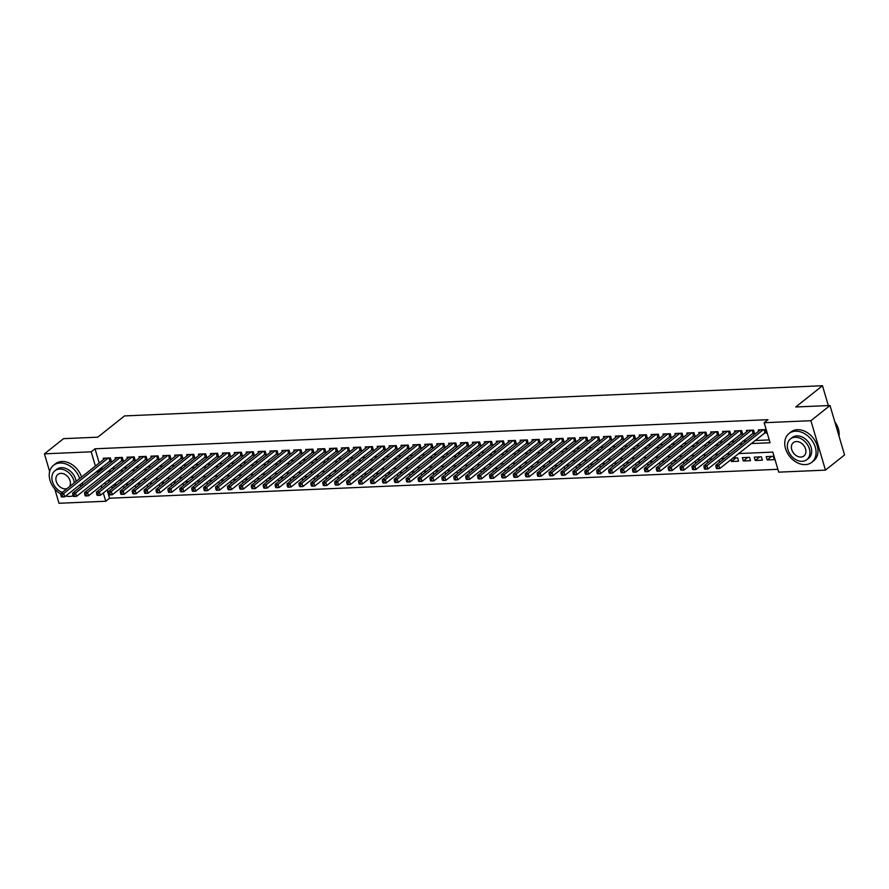 <?xml version="1.0" encoding="UTF-8"?>
<svg xmlns="http://www.w3.org/2000/svg" width="889" height="889" viewBox="0 0 889 889"><rect width="100%" height="100%" fill="white"/><g stroke="black" fill="none" stroke-linecap="round" stroke-linejoin="round"><path stroke-width="1.33" d="M49.651 471.537L44.45 453.846L63.541 438.655L97.779 437.177L124.516 415.919L822.481 385.726L795.755 406.984L830.004 405.506L844.55 454.935L825.459 470.125L778.708 472.148L772.808 452.101L738.515 453.59M107.136 489.95L109.569 498.218L777.875 469.303M109.569 498.218L105.747 501.252L58.996 503.274L54.796 488.994M109.269 461.358L111.358 461.269L110.38 457.935L103.224 458.235L103.602 459.513M121.182 460.846L123.271 460.758L122.282 457.413L115.137 457.724L115.514 458.991M133.094 460.335L135.184 460.235L134.195 456.902L127.049 457.213L127.427 458.48M145.007 459.813L147.085 459.724L146.107 456.39L138.962 456.69L139.34 457.968M156.92 459.302L158.998 459.213L158.02 455.868L150.874 456.179L151.241 457.446M168.832 458.78L170.91 458.691L169.932 455.357L162.787 455.668L163.154 456.935M180.734 458.268L182.823 458.179L181.845 454.835L174.689 455.146L175.066 456.424M192.646 457.757L194.735 457.668L193.746 454.323L186.601 454.635L186.979 455.901M204.559 457.235L206.648 457.146L205.659 453.812L198.514 454.123L198.892 455.39M216.472 456.724L218.561 456.635L217.572 453.29L210.426 453.601L210.804 454.879M228.384 456.213L230.462 456.124L229.484 452.779L222.339 453.09L222.706 454.357M240.297 455.69L242.375 455.601L241.397 452.268L234.252 452.568L234.618 453.846M252.198 455.179L254.287 455.09L253.309 451.745L246.153 452.057L246.531 453.323M264.111 454.668L266.2 454.568L265.211 451.234L258.066 451.545L258.443 452.812M276.023 454.146L278.113 454.057L277.124 450.723L269.978 451.023L270.356 452.301M287.936 453.634L290.025 453.546L289.036 450.201L281.891 450.512L282.269 451.779M299.849 453.123L301.927 453.023L300.949 449.69L293.803 450.001L294.181 451.268M311.761 452.601L313.839 452.512L312.861 449.167L305.716 449.478L306.083 450.756M323.674 452.09L325.752 452.001L324.774 448.656L317.629 448.967L317.995 450.234M335.575 451.568L337.664 451.479L336.675 448.145L329.53 448.456L329.908 449.723M347.488 451.056L349.577 450.967L348.588 447.623L341.443 447.934L341.821 449.212M359.4 450.545L361.49 450.456L360.501 447.111L353.355 447.423L353.733 448.689M371.313 450.023L373.391 449.934L372.413 446.6L365.268 446.9L365.646 448.178M383.226 449.512L385.304 449.423L384.326 446.078L377.18 446.389L377.547 447.656M395.138 449.001L397.216 448.901L396.238 445.567L389.093 445.878L389.46 447.145M407.04 448.478L409.129 448.389L408.151 445.056L400.995 445.356L401.372 446.634M418.952 447.967L421.042 447.878L420.053 444.533L412.907 444.844L413.285 446.111M430.865 447.456L432.954 447.356L431.965 444.022L424.82 444.333L425.198 445.6M442.778 446.934L444.856 446.845L443.878 443.511L436.732 443.811L437.11 445.089M454.69 446.422L456.768 446.334L455.79 442.989L448.645 443.3L449.012 444.567M466.603 445.9L468.681 445.811L467.703 442.478L460.558 442.789L460.924 444.056M478.504 445.389L480.593 445.3L479.616 441.955L472.459 442.266L472.837 443.544M490.417 444.878L492.506 444.789L491.517 441.444L484.372 441.755L484.749 443.022M502.329 444.356L504.419 444.267L503.43 440.933L496.284 441.244L496.662 442.511M514.242 443.844L516.331 443.755L515.342 440.411L508.197 440.722L508.575 441.989M526.155 443.333L528.233 443.244L527.255 439.899L520.109 440.211L520.476 441.477M538.067 442.811L540.145 442.722L539.167 439.388L532.022 439.688L532.389 440.966M549.969 442.3L552.058 442.211L551.08 438.866L543.924 439.177L544.301 440.444M561.881 441.789L563.97 441.689L562.981 438.355L555.836 438.666L556.214 439.933M573.794 441.266L575.883 441.177L574.894 437.844L567.749 438.144L568.127 439.422M585.707 440.755L587.796 440.666L586.807 437.321L579.661 437.632L580.039 438.899M597.619 440.233L599.697 440.144L598.719 436.81L591.574 437.121L591.952 438.388M609.532 439.722L611.61 439.633L610.632 436.288L603.487 436.599L603.853 437.877M621.444 439.21L623.522 439.122L622.544 435.777L615.399 436.088L615.766 437.355M633.346 438.688L635.435 438.599L634.446 435.266L627.301 435.577L627.678 436.843M645.258 438.177L647.348 438.088L646.359 434.743L639.213 435.054L639.591 436.332M657.171 437.666L659.26 437.577L658.271 434.232L651.126 434.543L651.504 435.81M669.084 437.144L671.162 437.055L670.184 433.721L663.038 434.021L663.416 435.299M680.996 436.632L683.074 436.543L682.096 433.199L674.951 433.51L675.318 434.777M692.909 436.121L694.987 436.021L694.009 432.687L686.864 432.999L687.23 434.265M704.81 435.599L706.899 435.51L705.922 432.176L698.765 432.476L699.143 433.754M716.723 435.088L718.812 434.999L717.823 431.654L710.678 431.965L711.056 433.232M728.636 434.565L730.725 434.477L729.736 431.143L722.59 431.454L722.968 432.721M740.548 434.054L742.626 433.965L741.648 430.62L734.503 430.932L734.881 432.21M752.461 433.543L754.539 433.454L753.561 430.109L746.416 430.42L746.782 431.687M771.663 456.39L767.174 459.957L774.319 459.657L773.33 456.313L766.185 456.624L767.174 459.957M759.751 456.902L755.261 460.48L762.406 460.169L761.429 456.824L754.272 457.135L755.261 460.48M747.849 457.413L743.348 460.991L750.494 460.68L749.516 457.346L742.371 457.657L743.348 460.991M735.936 457.935L731.436 461.513L738.581 461.202L737.603 457.857L732.892 458.057M724.024 458.446L719.946 462.002M712.111 458.957L708.033 462.524M700.199 459.48L696.12 463.036M688.286 459.991L684.208 463.547M676.385 460.502L672.295 464.069M664.472 461.024L660.394 464.58M652.559 461.535L648.481 465.091M640.647 462.058L636.568 465.614M628.734 462.569L624.656 466.125M616.822 463.08L612.743 466.647M604.92 463.602L600.831 467.158M593.007 464.114L588.929 467.67M581.095 464.625L577.017 468.192M569.182 465.147L565.104 468.703M557.27 465.658L553.191 469.214M545.357 466.169L541.279 469.736M533.456 466.692L529.366 470.248M521.543 467.203L517.465 470.759M509.63 467.725L505.552 471.281M497.718 468.236L493.639 471.792M485.805 468.747L481.727 472.315M473.893 469.27L469.814 472.826M461.98 469.781L457.902 473.337M450.078 470.292L446 473.859M438.166 470.814L434.088 474.37M426.253 471.326L422.175 474.882M414.341 471.837L410.262 475.404M402.428 472.359L398.35 475.915M390.515 472.87L386.437 476.426M378.614 473.393L374.525 476.949M366.701 473.904L362.623 477.46M354.789 474.415L350.711 477.982M342.876 474.937L338.798 478.493M330.964 475.448L326.885 479.004M319.051 475.959L314.973 479.527M307.149 476.482L303.06 480.038M295.237 476.993L291.159 480.549M283.324 477.504L279.246 481.071M271.412 478.026L267.333 481.582M259.499 478.538L255.421 482.094M247.587 479.06L243.508 482.616M235.685 479.571L231.596 483.127M223.772 480.082L219.694 483.638M211.86 480.605L207.782 484.161M199.947 481.116L195.869 484.672M188.035 481.627L183.956 485.194M176.122 482.149L172.044 485.705M164.209 482.66L160.131 486.216M152.308 483.172L148.219 486.739M140.395 483.694L136.317 487.25M128.483 484.205L124.404 487.761M104.991 482.683L105.613 484.794M730.891 459.657L731.436 461.513M724.435 458.424L720.99 458.58M718.979 460.169L719.523 462.024M712.534 458.946L709.078 459.091M707.066 460.691L707.622 462.536M700.621 459.457L697.165 459.613M695.165 461.202L695.709 463.058M688.708 459.969L685.252 460.124M683.252 461.713L683.797 463.569M676.796 460.491L673.34 460.635M671.339 462.236L671.884 464.08M664.883 461.002L661.427 461.158M659.427 462.747L659.971 464.603M652.971 461.524L649.526 461.669M647.514 463.258L648.059 465.114M641.069 462.036L637.613 462.18M635.602 463.78L636.146 465.625M629.156 462.547L625.7 462.702M623.7 464.291L624.245 466.147M617.244 463.069L613.788 463.213M611.788 464.814L612.332 466.658M605.331 463.58L601.875 463.725M599.875 465.325L600.419 467.181M593.419 464.091L589.963 464.247M587.962 465.836L588.507 467.692M581.506 464.614L578.061 464.758M576.05 466.358L576.594 468.203M569.605 465.125L566.149 465.28M564.137 466.869L564.682 468.725M557.692 465.636L554.236 465.792M552.236 467.381L552.78 469.236M545.779 466.158L542.323 466.303M540.323 467.903L540.868 469.748M533.867 466.669L530.411 466.825M528.41 468.414L528.955 470.27M521.954 467.192L518.498 467.336M516.498 468.925L517.042 470.781M510.042 467.703L506.586 467.847M504.585 469.448L505.13 471.292M498.129 468.214L494.684 468.37M492.673 469.959L493.217 471.815M486.227 468.736L482.771 468.881M480.771 470.481L481.316 472.326M474.315 469.248L470.859 469.392M468.859 470.992L469.403 472.848M462.402 469.759L458.946 469.914M456.946 471.503L457.491 473.359M450.49 470.281L447.034 470.425M445.033 472.026L445.578 473.87M438.577 470.792L435.121 470.948M433.121 472.537L433.665 474.393M426.664 471.303L423.22 471.459M421.208 473.048L421.753 474.904M414.763 471.826L411.307 471.97M409.296 473.57L409.851 475.415M402.85 472.337L399.394 472.492M397.394 474.081L397.939 475.937M390.938 472.859L387.482 473.004M385.482 474.593L386.026 476.448M379.025 473.37L375.569 473.515M373.569 475.115L374.113 476.96M367.113 473.881L363.657 474.037M361.656 475.626L362.201 477.482M355.2 474.404L351.755 474.548M349.744 476.137L350.288 477.993M343.298 474.915L339.842 475.059M337.831 476.66L338.376 478.504M331.386 475.426L327.93 475.582M325.93 477.171L326.474 479.027M319.473 475.948L316.017 476.093M314.017 477.693L314.562 479.538M307.561 476.46L304.105 476.615M302.104 478.204L302.649 480.06M295.648 476.971L292.192 477.126M290.192 478.715L290.736 480.571M283.735 477.493L280.291 477.637M278.279 479.238L278.824 481.082M271.823 478.004L268.378 478.16M266.367 479.749L266.911 481.605M259.921 478.526L256.465 478.671M254.465 480.26L255.01 482.116M248.009 479.038L244.553 479.182M242.553 480.782L243.097 482.627M236.096 479.549L232.64 479.704M230.64 481.293L231.184 483.149M224.184 480.071L220.728 480.216M218.727 481.805L219.272 483.66M212.271 480.582L208.815 480.727M206.815 482.327L207.359 484.172M200.358 481.093L196.913 481.249M194.902 482.838L195.447 484.694M188.457 481.616L185.001 481.76M183.001 483.36L183.545 485.205M176.544 482.127L173.088 482.283M171.088 483.872L171.633 485.727M164.632 482.638L161.176 482.794M159.175 484.383L159.72 486.239M152.719 483.16L149.263 483.305M147.263 484.905L147.807 486.75M140.806 483.672L137.351 483.827M135.35 485.416L135.895 487.272M128.894 484.194L125.449 484.338M123.438 485.927L123.982 487.783M116.992 484.705L113.536 484.849M111.525 486.45L112.492 488.283M751.105 443.578L770.063 442.755L764.162 422.719L767.985 419.675L95.023 448.789L99.201 463.013M100.724 468.17L100.913 468.825L103.291 468.725M111.747 468.359L115.192 468.203M123.649 467.847L127.105 467.692M135.561 467.325L139.017 467.181M147.474 466.814L150.93 466.658M159.387 466.292L162.843 466.147M171.299 465.78L174.755 465.636M183.212 465.269L186.657 465.114M195.113 464.747L198.569 464.603M207.026 464.236L210.482 464.091M218.938 463.725L222.394 463.569M230.851 463.202L234.307 463.058M242.764 462.691L246.22 462.536M254.676 462.18L258.121 462.024M266.589 461.658L270.034 461.513M278.49 461.147L281.946 460.991M290.403 460.624L293.859 460.48M302.316 460.113L305.772 459.969M314.228 459.602L317.684 459.446M326.141 459.08L329.597 458.935M338.053 458.568L341.498 458.424M349.955 458.057L353.411 457.902M361.867 457.535L365.323 457.391M373.78 457.024L377.236 456.868M385.693 456.513L389.149 456.357M397.605 455.99L401.061 455.846M409.518 455.479L412.963 455.324M421.419 454.957L424.875 454.812M433.332 454.446L436.788 454.301M445.245 453.935L448.701 453.779M457.157 453.412L460.613 453.268M469.07 452.901L472.526 452.757M480.982 452.39L484.427 452.234M492.884 451.868L496.34 451.723M504.796 451.356L508.252 451.201M516.709 450.845L520.165 450.69M528.622 450.323L532.078 450.178M540.534 449.812L543.99 449.656M552.447 449.289L555.903 449.145M564.359 448.778L567.804 448.634M576.261 448.267L579.717 448.112M588.174 447.745L591.63 447.6M600.086 447.234L603.542 447.089M611.999 446.723L615.455 446.567M623.911 446.2L627.367 446.056M635.824 445.689L639.269 445.533M647.725 445.178L651.181 445.022M659.638 444.656L663.094 444.511M671.551 444.144L675.007 443.989M683.463 443.622L686.919 443.478M695.376 443.111L698.832 442.966M707.288 442.6L710.733 442.444M719.19 442.077L722.646 441.933M731.102 441.566L734.558 441.422M743.015 441.055L746.471 440.9M754.928 440.533L769.229 439.922M764.373 433.021L766.451 432.932L765.473 429.598L758.328 429.909L758.695 431.176M828.326 405.573L822.481 385.726M830.004 405.506L810.912 420.697L825.459 470.125M44.45 453.846L91.2 451.823L95.39 466.047M95.023 448.789L91.2 451.823M764.162 422.719L810.912 420.697M96.901 471.203L97.101 471.859L99.468 471.759M107.925 471.392L111.381 471.248M119.837 470.881L123.293 470.726M131.75 470.359L135.206 470.214M143.662 469.848L147.107 469.703M155.564 469.336L159.02 469.181M167.476 468.814L170.932 468.67M179.389 468.303L182.845 468.159M191.302 467.792L194.758 467.636M203.214 467.27L206.67 467.125M215.127 466.758L218.572 466.614M227.028 466.247L230.484 466.092M238.941 465.725L242.397 465.58M250.854 465.214L254.31 465.058M262.766 464.691L266.222 464.547M274.679 464.18L278.135 464.036M286.591 463.669L290.036 463.513M298.493 463.147L301.949 463.002M310.405 462.636L313.861 462.491M322.318 462.124L325.774 461.969M334.231 461.602L337.687 461.458M346.143 461.091L349.599 460.947M358.056 460.58L361.501 460.424M369.957 460.058L373.413 459.913M381.87 459.546L385.326 459.391M393.783 459.035L397.239 458.88M405.695 458.513L409.151 458.368M417.608 458.002L421.064 457.846M429.52 457.479L432.976 457.335M441.433 456.968L444.878 456.824M453.334 456.457L456.79 456.301M465.247 455.935L468.703 455.79M477.16 455.424L480.616 455.279M489.072 454.912L492.528 454.757M500.985 454.39L504.441 454.246M512.897 453.879L516.342 453.723M524.799 453.368L528.255 453.212M536.712 452.845L540.168 452.701M548.624 452.334L552.08 452.179M560.537 451.812L563.993 451.668M572.449 451.301L575.905 451.156M584.362 450.79L587.807 450.634M596.263 450.267L599.719 450.123M608.176 449.756L611.632 449.612M620.089 449.245L623.545 449.089M632.001 448.723L635.457 448.578M643.914 448.212L647.37 448.056M655.826 447.7L659.271 447.545M667.728 447.178L671.184 447.034M679.641 446.667L683.096 446.511M691.553 446.145L695.009 446M703.466 445.633L706.922 445.489M715.378 445.122L718.834 444.967M727.291 444.6L730.747 444.456M739.204 444.089L742.648 443.944M101.179 485.727L101.802 487.828M103.313 492.984L105.747 501.252M730.058 453.957L726.613 454.101M718.156 454.468L714.7 454.623M706.244 454.99L702.788 455.135M694.331 455.501L690.875 455.646M682.419 456.013L678.963 456.168M670.506 456.535L667.05 456.679M658.593 457.046L655.149 457.19M646.692 457.557L643.236 457.713M634.779 458.079L631.323 458.224M622.867 458.591L619.411 458.746M610.954 459.102L607.498 459.257M599.042 459.624L595.586 459.769M587.129 460.135L583.684 460.291M575.227 460.658L571.771 460.802M563.315 461.169L559.859 461.313M551.402 461.68L547.946 461.836M539.49 462.202L536.034 462.347M527.577 462.713L524.121 462.858M515.664 463.225L512.22 463.38M503.763 463.747L500.307 463.891M491.85 464.258L488.394 464.414M479.938 464.769L476.482 464.925M468.025 465.291L464.569 465.436M456.113 465.803L452.657 465.958M444.2 466.325L440.744 466.469M432.287 466.836L428.842 466.981M420.386 467.347L416.93 467.503M408.473 467.87L405.017 468.014M396.561 468.381L393.105 468.525M384.648 468.892L381.192 469.048M372.735 469.414L369.279 469.559M360.823 469.925L357.378 470.07M348.921 470.437L345.465 470.592M337.009 470.959L333.553 471.103M325.096 471.47L321.64 471.626M313.184 471.981L309.728 472.137M301.271 472.504L297.815 472.648M289.358 473.015L285.914 473.17M277.457 473.537L274.001 473.681M265.544 474.048L262.088 474.193M253.632 474.559L250.176 474.715M241.719 475.082L238.263 475.226M229.807 475.593L226.351 475.737M217.894 476.104L214.449 476.26M205.992 476.626L202.536 476.771M194.08 477.137L190.624 477.293M182.167 477.649L178.711 477.804M170.255 478.171L166.799 478.315M158.342 478.682L154.886 478.838M146.429 479.204L142.973 479.349M134.517 479.716L131.072 479.86M122.615 480.227L119.159 480.382M110.703 480.749L107.247 480.893M100.913 468.825L97.101 471.859M116.57 484.716L112.081 488.294M763.384 429.687L718.79 465.158L715.812 465.291L760.406 429.809M766.151 431.91L719.768 468.503L716.801 468.636L717.59 468.325L717.201 466.992L716.012 467.047L716.401 468.381M717.201 466.992L718.79 465.158L719.768 468.503L717.59 468.325M715.812 465.291L716.012 467.047M839.027 436.166A18.358 13.713 -128.5 0 0 834.793 421.775M805.323 464.603A18.358 13.713 -128.5 0 0 811.835 462.269A18.358 13.713 -128.5 0 0 813.624 443.167A18.358 13.713 -128.5 0 0 795.499 431.198A18.358 13.713 -128.5 0 0 788.988 433.532A18.358 13.713 -128.5 0 0 787.187 452.634A18.358 13.713 -128.5 0 0 805.323 464.603M811.835 462.269L813.746 460.746A18.358 13.713 -128.5 0 0 815.535 441.644A18.358 13.713 -128.5 0 0 797.4 429.687A18.358 13.713 -128.5 0 0 790.888 432.021L788.988 433.532M790.421 438.955L792.188 437.555A13.213 9.879 51.5 0 1 796.877 435.877A13.213 9.879 51.5 0 1 809.923 444.489A13.213 9.879 51.5 0 1 808.634 458.246L806.879 459.635A13.213 9.879 -128.5 0 0 808.168 445.889A13.213 9.879 -128.5 0 0 795.11 437.277A13.213 9.879 -128.5 0 0 790.421 438.955A13.213 9.879 -128.5 0 0 789.132 452.712A13.213 9.879 -128.5 0 0 802.189 461.324A13.213 9.879 -128.5 0 0 806.879 459.635M796.377 441.544A8.512 6.367 -128.5 0 0 793.355 442.633A8.512 6.367 -128.5 0 0 792.521 451.501A8.512 6.367 -128.5 0 0 800.933 457.046A8.512 6.367 -128.5 0 0 803.956 455.957A8.512 6.367 -128.5 0 0 804.789 447.1A8.512 6.367 -128.5 0 0 796.377 441.544M65.742 495.995A18.358 13.713 -128.5 0 0 69.831 496.418A18.358 13.713 -128.5 0 0 73.109 495.818M80.377 486.95A18.358 13.713 -128.5 0 0 80.599 484.172M79.654 478.571A18.358 13.713 -128.5 0 0 60.008 463.013A18.358 13.713 -128.5 0 0 53.484 465.347A18.358 13.713 -128.5 0 0 60.752 493.973M82.288 485.427A18.358 13.713 -128.5 0 0 82.499 482.66M81.555 477.049A18.358 13.713 -128.5 0 0 61.908 461.491A18.358 13.713 -128.5 0 0 55.396 463.825L53.484 465.347M74.343 482.794A13.213 9.879 -128.5 0 0 59.619 469.092A13.213 9.879 -128.5 0 0 54.929 470.77L56.685 469.37A13.213 9.879 51.5 0 1 61.374 467.692A13.213 9.879 51.5 0 1 76.098 481.394M69.498 486.65A8.512 6.367 -128.5 0 0 68.786 478.038A8.512 6.367 -128.5 0 0 60.885 473.359A8.512 6.367 -128.5 0 0 57.863 474.448A8.512 6.367 -128.5 0 0 57.029 483.305A8.512 6.367 -128.5 0 0 65.442 488.861A8.512 6.367 -128.5 0 0 67.131 488.528M54.929 470.77A13.213 9.879 -128.5 0 0 52.629 482.182A13.213 9.879 -128.5 0 0 62.286 492.384M751.472 430.198L706.877 465.68L703.899 465.803L748.494 430.332M754.239 432.421L707.866 469.014L704.888 469.148L705.677 468.847L705.288 467.514L704.099 467.558L704.488 468.892M705.288 467.514L706.877 465.68L707.866 469.014L705.677 468.847M703.899 465.803L704.099 467.558M739.559 430.721L694.965 466.192L691.986 466.325L736.592 430.843M742.326 432.932L695.954 469.536L692.976 469.659L693.776 469.359L693.376 468.025L692.187 468.081L692.575 469.414M693.376 468.025L694.965 466.192L695.954 469.536L693.776 469.359M691.986 466.325L692.187 468.081M727.658 431.232L683.063 466.714L680.085 466.836L724.679 431.365M730.414 433.454L684.041 470.048L681.063 470.181L681.863 469.87L681.463 468.536L680.274 468.592L680.674 469.925M681.463 468.536L683.063 466.714L684.041 470.048L681.863 469.87M680.085 466.836L680.274 468.592M715.745 431.743L671.151 467.225L668.172 467.347L712.767 431.876M718.512 433.965L672.128 470.559L669.15 470.692L669.95 470.392L669.55 469.059L668.361 469.103L668.761 470.437M669.55 469.059L671.151 467.225L672.128 470.559L669.95 470.392M668.172 467.347L668.361 469.103M703.832 432.265L659.238 467.736L656.26 467.87L700.854 432.387M706.599 434.477L660.216 471.081L657.238 471.203L658.038 470.903L657.649 469.57L656.449 469.625L656.849 470.959M657.649 469.57L659.238 467.736L660.216 471.081L658.038 470.903M656.26 467.87L656.449 469.625M691.92 432.776L647.325 468.259L644.347 468.381L688.942 432.91M694.687 434.999L648.303 471.592L645.325 471.726L646.125 471.426L645.736 470.081L644.547 470.137L644.936 471.47M645.736 470.081L647.325 468.259L648.303 471.592L646.125 471.426M644.347 468.381L644.547 470.137M680.007 433.287L635.413 468.77L632.435 468.903L677.029 433.421M682.774 435.51L636.402 472.115L633.424 472.237L634.213 471.937L633.824 470.603L632.635 470.648L633.024 471.992M633.824 470.603L635.413 468.77L636.402 472.115L634.213 471.937M632.435 468.903L632.635 470.648M668.095 433.81L623.5 469.281L620.522 469.414L665.116 433.932M670.862 436.021L624.489 472.626L621.511 472.748L622.311 472.448L621.911 471.114L620.722 471.17L621.111 472.504M621.911 471.114L623.5 469.281L624.489 472.626L622.311 472.448M620.522 469.414L620.722 471.17M656.193 434.321L611.588 469.803L608.621 469.925L653.215 434.454M658.949 436.543L612.577 473.137L609.598 473.27L610.399 472.97L609.998 471.626L608.809 471.681L609.198 473.015M609.998 471.626L611.588 469.803L612.577 473.137L610.399 472.97M608.621 469.925L608.809 471.681M644.281 434.832L599.686 470.314L596.708 470.448L641.302 434.965M647.036 437.055L600.664 473.659L597.686 473.781L598.486 473.481L598.086 472.148L596.897 472.192L597.297 473.537M598.086 472.148L599.686 470.314L600.664 473.659L598.486 473.481M596.708 470.448L596.897 472.192M632.368 435.354L587.773 470.826L584.795 470.959L629.39 435.477M635.135 437.577L588.751 474.17L585.773 474.304L586.573 473.993L586.184 472.659L584.984 472.715L585.384 474.048M586.184 472.659L587.773 470.826L588.751 474.17L586.573 473.993M584.795 470.959L584.984 472.715M620.455 435.866L575.861 471.348L572.883 471.47L617.477 435.999M623.222 438.088L576.839 474.682L573.861 474.815L574.661 474.515L574.272 473.17L573.083 473.226L573.472 474.559M574.272 473.17L575.861 471.348L576.839 474.682L574.661 474.515M572.883 471.47L573.083 473.226M608.543 436.388L563.948 471.859L560.97 471.992L605.565 436.51M611.31 438.599L564.937 475.204L561.959 475.326L562.748 475.026L562.359 473.693L561.17 473.737L561.559 475.082M562.359 473.693L563.948 471.859L564.937 475.204L562.748 475.026M560.97 471.992L561.17 473.737M596.63 436.899L552.036 472.381L549.058 472.504L593.652 437.032M599.397 439.122L553.025 475.715L550.047 475.848L550.836 475.537L550.447 474.204L549.258 474.259L549.646 475.593M550.447 474.204L552.036 472.381L553.025 475.715L550.836 475.537M549.058 472.504L549.258 474.259M584.729 437.41L540.123 472.892L537.145 473.015L581.75 437.544M587.485 439.633L541.112 476.226L538.134 476.36L538.934 476.06L538.534 474.726L537.345 474.77L537.734 476.104M538.534 474.726L540.123 472.892L541.112 476.226L538.934 476.06M537.145 473.015L537.345 474.77M572.816 437.933L528.222 473.404L525.243 473.537L569.838 438.055M575.572 440.144L529.199 476.748L526.221 476.871L527.021 476.571L526.621 475.237L525.432 475.293L525.832 476.626M526.621 475.237L528.222 473.404L529.199 476.748L527.021 476.571M525.243 473.537L525.432 475.293M560.903 438.444L516.309 473.926L513.331 474.048L557.925 438.577M563.67 440.666L517.287 477.26L514.309 477.393L515.109 477.093L514.72 475.748L513.52 475.804L513.92 477.137M514.72 475.748L516.309 473.926L517.287 477.26L515.109 477.093M513.331 474.048L513.52 475.804M548.991 438.955L504.396 474.437L501.418 474.57L546.013 439.088M551.758 441.177L505.374 477.771L502.396 477.904L503.196 477.604L502.807 476.271L501.618 476.315L502.007 477.66M502.807 476.271L504.396 474.437L505.374 477.771L503.196 477.604M501.418 474.57L501.618 476.315M537.078 439.477L492.484 474.948L489.506 475.082L534.1 439.599M539.845 441.689L493.473 478.293L490.495 478.415L491.284 478.115L490.895 476.782L489.706 476.837L490.095 478.171M490.895 476.782L492.484 474.948L493.473 478.293L491.284 478.115M489.506 475.082L489.706 476.837M525.166 439.988L480.571 475.471L477.593 475.593L522.187 440.122M527.933 442.211L481.56 478.804L478.582 478.938L479.371 478.638L478.982 477.293L477.793 477.349L478.182 478.682M478.982 477.293L480.571 475.471L481.56 478.804L479.371 478.638M477.593 475.593L477.793 477.349M513.264 440.5L468.659 475.982L465.68 476.115L510.286 440.633M516.02 442.722L469.648 479.327L466.669 479.449L467.47 479.149L467.069 477.815L465.88 477.86L466.269 479.204M467.069 477.815L468.659 475.982L469.648 479.327L467.47 479.149M465.68 476.115L465.88 477.86M501.352 441.022L456.757 476.493L453.779 476.626L498.373 441.144M504.107 443.244L457.735 479.838L454.757 479.971L455.557 479.66L455.157 478.326L453.968 478.382L454.368 479.716M455.157 478.326L456.757 476.493L457.735 479.838L455.557 479.66M453.779 476.626L453.968 478.382M489.439 441.533L444.844 477.015L441.866 477.137L486.461 441.666M492.206 443.755L445.822 480.349L442.844 480.482L443.644 480.182L443.255 478.838L442.055 478.893L442.455 480.227M443.255 478.838L444.844 477.015L445.822 480.349L443.644 480.182M441.866 477.137L442.055 478.893M477.526 442.055L432.932 477.526L429.954 477.66L474.548 442.177M480.293 444.267L433.91 480.871L430.932 480.993L431.732 480.693L431.343 479.36L430.143 479.404L430.543 480.749M431.343 479.36L432.932 477.526L433.91 480.871L431.732 480.693M429.954 477.66L430.143 479.404M465.614 442.566L421.019 478.038L418.041 478.171L462.636 442.689M468.381 444.789L421.997 481.382L419.03 481.516L419.819 481.205L419.43 479.871L418.241 479.927L418.63 481.26M419.43 479.871L421.019 478.038L421.997 481.382L419.819 481.205M418.041 478.171L418.241 479.927M453.701 443.078L409.107 478.56L406.129 478.682L450.723 443.211M456.468 445.3L410.096 481.894L407.118 482.027L407.907 481.727L407.518 480.393L406.329 480.438L406.718 481.771M407.518 480.393L409.107 478.56L410.096 481.894L407.907 481.727M406.129 478.682L406.329 480.438M441.789 443.6L397.194 479.071L394.216 479.204L438.822 443.722M444.556 445.811L398.183 482.416L395.205 482.538L396.005 482.238L395.605 480.905L394.416 480.96L394.805 482.294M395.605 480.905L397.194 479.071L398.183 482.416L396.005 482.238M394.216 479.204L394.416 480.96M429.887 444.111L385.293 479.593L382.314 479.716L426.909 444.244M432.643 446.334L386.271 482.927L383.292 483.06L384.092 482.76L383.692 481.416L382.503 481.471L382.903 482.805M383.692 481.416L385.293 479.593L386.271 482.927L384.092 482.76M382.314 479.716L382.503 481.471M417.974 444.622L373.38 480.104L370.402 480.238L414.996 444.756M420.741 446.845L374.358 483.438L371.38 483.572L372.18 483.272L371.78 481.938L370.591 481.982L370.991 483.316M371.78 481.938L373.38 480.104L374.358 483.438L372.18 483.272M370.402 480.238L370.591 481.982M406.062 445.145L361.467 480.616L358.489 480.749L403.084 445.267M408.829 447.356L362.445 483.96L359.467 484.083L360.267 483.783L359.878 482.449L358.678 482.505L359.078 483.838M359.878 482.449L361.467 480.616L362.445 483.96L360.267 483.783M358.489 480.749L358.678 482.505M394.149 445.656L349.555 481.138L346.577 481.26L391.171 445.789M396.916 447.878L350.533 484.472L347.555 484.605L348.355 484.305L347.966 482.96L346.777 483.016L347.166 484.349M347.966 482.96L349.555 481.138L350.533 484.472L348.355 484.305M346.577 481.26L346.777 483.016M382.237 446.167L337.642 481.649L334.664 481.782L379.259 446.3M385.004 448.389L338.631 484.994L335.653 485.116L336.442 484.816L336.053 483.483L334.864 483.527L335.253 484.872M336.053 483.483L337.642 481.649L338.631 484.994L336.442 484.816M334.664 481.782L334.864 483.527M370.324 446.689L325.73 482.16L322.751 482.294L367.346 446.811M373.091 448.912L326.719 485.505L323.74 485.638L324.541 485.327L324.141 483.994L322.951 484.049L323.34 485.383M324.141 483.994L325.73 482.16L326.719 485.505L324.541 485.327M322.751 482.294L322.951 484.049M358.423 447.2L313.817 482.683L310.85 482.805L355.444 447.334M361.178 449.423L314.806 486.016L311.828 486.15L312.628 485.85L312.228 484.505L311.039 484.561L311.428 485.894M312.228 484.505L313.817 482.683L314.806 486.016L312.628 485.85M310.85 482.805L311.039 484.561M346.51 447.723L301.916 483.194L298.937 483.327L343.532 447.845M349.266 449.934L302.893 486.539L299.915 486.661L300.715 486.361L300.315 485.027L299.126 485.072L299.526 486.416M300.315 485.027L301.916 483.194L302.893 486.539L300.715 486.361M298.937 483.327L299.126 485.072M334.597 448.234L290.003 483.705L287.025 483.838L331.619 448.356M337.364 450.456L290.981 487.05L288.003 487.183L288.803 486.872L288.414 485.538L287.214 485.594L287.614 486.928M288.414 485.538L290.003 483.705L290.981 487.05L288.803 486.872M287.025 483.838L287.214 485.594M322.685 448.745L278.09 484.227L275.112 484.349L319.707 448.878M325.452 450.967L279.068 487.561L276.09 487.694L276.89 487.394L276.501 486.061L275.312 486.105L275.701 487.439M276.501 486.061L278.09 484.227L279.068 487.561L276.89 487.394M275.112 484.349L275.312 486.105M310.772 449.267L266.178 484.738L263.2 484.872L307.794 449.389M313.539 451.479L267.167 488.083L264.189 488.205L264.978 487.905L264.589 486.572L263.4 486.627L263.789 487.961M264.589 486.572L266.178 484.738L267.167 488.083L264.978 487.905M263.2 484.872L263.4 486.627M298.86 449.778L254.265 485.261L251.287 485.383L295.881 449.912M301.627 452.001L255.254 488.594L252.276 488.728L253.065 488.417L252.676 487.083L251.487 487.139L251.876 488.472M252.676 487.083L254.265 485.261L255.254 488.594L253.065 488.417M251.287 485.383L251.487 487.139M286.958 450.29L242.353 485.772L239.374 485.905L283.98 450.423M289.714 452.512L243.342 489.106L240.363 489.239L241.163 488.939L240.763 487.605L239.574 487.65L239.963 488.983M240.763 487.605L242.353 485.772L243.342 489.106L241.163 488.939M239.374 485.905L239.574 487.65M275.045 450.812L230.451 486.283L227.473 486.416L272.067 450.934M277.801 453.023L231.429 489.628L228.451 489.75L229.251 489.45L228.851 488.117L227.662 488.172L228.062 489.506M228.851 488.117L230.451 486.283L231.429 489.628L229.251 489.45M227.473 486.416L227.662 488.172M263.133 451.323L218.538 486.805L215.56 486.928L260.155 451.456M265.9 453.546L219.516 490.139L216.538 490.272L217.338 489.972L216.949 488.628L215.749 488.683L216.149 490.017M216.949 488.628L218.538 486.805L219.516 490.139L217.338 489.972M215.56 486.928L215.749 488.683M251.22 451.834L206.626 487.316L203.648 487.45L248.242 451.968M253.987 454.057L207.604 490.661L204.626 490.784L205.426 490.484L205.037 489.15L203.848 489.194L204.237 490.539M205.037 489.15L206.626 487.316L207.604 490.661L205.426 490.484M203.648 487.45L203.848 489.194M239.308 452.357L194.713 487.828L191.735 487.961L236.33 452.479M242.075 454.568L195.702 491.173L192.724 491.295L193.513 490.995L193.124 489.661L191.935 489.717L192.324 491.05M193.124 489.661L194.713 487.828L195.702 491.173L193.513 490.995M191.735 487.961L191.935 489.717M227.395 452.868L182.801 488.35L179.822 488.472L224.417 453.001M230.162 455.09L183.79 491.684L180.811 491.817L181.6 491.517L181.212 490.172L180.023 490.228L180.411 491.561M181.212 490.172L182.801 488.35L183.79 491.684L181.6 491.517M179.822 488.472L180.023 490.228M215.494 453.379L170.888 488.861L167.91 488.994L212.515 453.512M218.25 455.601L171.877 492.206L168.899 492.328L169.699 492.028L169.299 490.695L168.11 490.739L168.499 492.084M169.299 490.695L170.888 488.861L171.877 492.206L169.699 492.028M167.91 488.994L168.11 490.739M203.581 453.901L158.987 489.372L156.008 489.506L200.603 454.023M206.337 456.124L159.964 492.717L156.986 492.85L157.786 492.539L157.386 491.206L156.197 491.261L156.597 492.595M157.386 491.206L158.987 489.372L159.964 492.717L157.786 492.539M156.008 489.506L156.197 491.261M191.668 454.412L147.074 489.895L144.096 490.017L188.69 454.546M194.435 456.635L148.052 493.228L145.074 493.362L145.874 493.062L145.485 491.728L144.285 491.773L144.685 493.106M145.485 491.728L147.074 489.895L148.052 493.228L145.874 493.062M144.096 490.017L144.285 491.773M179.756 454.935L135.161 490.406L132.183 490.539L176.778 455.057M182.523 457.146L136.139 493.751L133.161 493.873L133.961 493.573L133.572 492.239L132.372 492.295L132.772 493.628M133.572 492.239L135.161 490.406L136.139 493.751L133.961 493.573M132.183 490.539L132.372 492.295M167.843 455.446L123.249 490.928L120.271 491.05L164.865 455.579M170.61 457.668L124.227 494.262L121.26 494.395L122.049 494.084L121.66 492.75L120.471 492.806L120.86 494.14M121.66 492.75L123.249 490.928L124.227 494.262L122.049 494.084M120.271 491.05L120.471 492.806M155.931 455.957L111.336 491.439L108.358 491.561L152.952 456.09M158.698 458.179L112.325 494.773L109.347 494.906L110.136 494.606L109.747 493.273L108.558 493.317L108.947 494.651M109.747 493.273L111.336 491.439L112.325 494.773L110.136 494.606M108.358 491.561L108.558 493.317M144.018 456.479L99.424 491.95L96.445 492.084L141.051 456.602M146.785 458.691L100.413 495.295L97.434 495.417L98.235 495.117L97.834 493.784L96.645 493.839L97.034 495.173M97.834 493.784L99.424 491.95L100.413 495.295L98.235 495.117M96.445 492.084L96.645 493.839M132.117 456.99L87.522 492.473L84.544 492.595L129.138 457.124M134.872 459.213L88.5 495.806L85.522 495.94L86.322 495.64L85.922 494.295L84.733 494.351L85.133 495.684M85.922 494.295L87.522 492.473L88.5 495.806L86.322 495.64M84.544 492.595L84.733 494.351M120.204 457.502L75.609 492.984L72.631 493.117L117.226 457.635M122.971 459.724L76.587 496.329L73.609 496.451L74.409 496.151L74.009 494.817L72.82 494.862L73.22 496.206M74.009 494.817L75.609 492.984L76.587 496.329L74.409 496.151M72.631 493.117L72.82 494.862M108.291 458.024L63.697 493.495L60.719 493.628L105.313 458.146M111.058 460.235L64.675 496.84L61.697 496.962L62.497 496.662L62.108 495.329L60.908 495.384L61.308 496.718M62.108 495.329L63.697 493.495L64.675 496.84L62.497 496.662M60.719 493.628L60.908 495.384M764.562 429.631L765.351 432.31M764.129 429.654L764.985 432.543M752.65 430.154L753.439 432.821M752.216 430.165L753.072 433.054M740.737 430.665L741.526 433.343M740.304 430.687L741.159 433.565M728.836 431.176L729.613 433.854M728.402 431.198L729.247 434.088M716.923 431.698L717.712 434.365M716.49 431.71L717.334 434.599M705.01 432.21L705.799 434.888M704.577 432.232L705.422 435.11M693.098 432.721L693.887 435.399M692.664 432.743L693.52 435.632M681.185 433.243L681.974 435.91M680.752 433.254L681.607 436.143M669.273 433.754L670.062 436.432M668.839 433.776L669.695 436.666M657.371 434.277L658.149 436.944M656.938 434.288L657.782 437.177M645.458 434.788L646.247 437.466M645.025 434.81L645.87 437.688M633.546 435.299L634.335 437.977M633.112 435.321L633.957 438.21M621.633 435.821L622.422 438.488M621.2 435.832L622.056 438.722M609.721 436.332L610.51 439.01M609.287 436.355L610.143 439.233M597.808 436.843L598.597 439.522M597.375 436.866L598.23 439.755M585.907 437.366L586.684 440.033M585.473 437.377L586.318 440.266M573.994 437.877L574.783 440.555M573.561 437.899L574.405 440.777M562.081 438.388L562.87 441.066M561.648 438.41L562.493 441.3M550.169 438.91L550.958 441.577M549.735 438.922L550.58 441.811M538.256 439.422L539.045 442.1M537.823 439.444L538.678 442.333M526.344 439.933L527.133 442.611M525.91 439.955L526.766 442.844M514.442 440.455L515.22 443.133M514.009 440.477L514.853 443.355M502.529 440.966L503.318 443.644M502.096 440.988L502.941 443.878M490.617 441.489L491.406 444.156M490.183 441.5L491.028 444.389M478.704 442L479.493 444.678M478.271 442.022L479.115 444.9M466.792 442.511L467.581 445.189M466.358 442.533L467.214 445.422M454.879 443.033L455.668 445.7M454.446 443.044L455.301 445.934M442.966 443.544L443.755 446.222M442.533 443.567L443.389 446.445M431.065 444.056L431.843 446.734M430.632 444.078L431.476 446.967M419.152 444.578L419.941 447.245M418.719 444.589L419.564 447.478M407.24 445.089L408.029 447.767M406.806 445.111L407.651 448M395.327 445.6L396.116 448.278M394.894 445.622L395.749 448.512M383.415 446.122L384.204 448.789M382.981 446.145L383.837 449.023M371.502 446.634L372.291 449.312M371.069 446.656L371.924 449.545M359.601 447.156L360.378 449.823M359.167 447.167L360.012 450.056M347.688 447.667L348.477 450.345M347.255 447.689L348.099 450.567M335.775 448.178L336.564 450.856M335.342 448.2L336.186 451.09M323.863 448.701L324.652 451.368M323.429 448.712L324.274 451.601M311.95 449.212L312.739 451.89M311.517 449.234L312.372 452.112M300.038 449.723L300.826 452.401M299.604 449.745L300.46 452.634M288.136 450.245L288.914 452.912M287.703 450.256L288.547 453.146M276.223 450.756L277.012 453.434M275.79 450.779L276.635 453.657M264.311 451.268L265.1 453.946M263.877 451.29L264.722 454.179M252.398 451.79L253.187 454.457M251.965 451.812L252.809 454.69M240.486 452.301L241.275 454.979M240.052 452.323L240.908 455.212M228.573 452.823L229.362 455.49M228.14 452.834L228.995 455.724M216.672 453.334L217.449 456.013M216.227 453.357L217.083 456.235M204.759 453.846L205.537 456.524M204.326 453.868L205.17 456.757M192.846 454.368L193.635 457.035M192.413 454.379L193.257 457.268M180.934 454.879L181.723 457.557M180.5 454.901L181.345 457.779M169.021 455.39L169.81 458.068M168.588 455.412L169.443 458.302M157.109 455.913L157.898 458.58M156.675 455.924L157.531 458.813M145.196 456.424L145.985 459.102M144.763 456.446L145.618 459.324M133.294 456.935L134.072 459.613M132.861 456.957L133.706 459.846M121.382 457.457L122.171 460.124M120.948 457.468L121.793 460.358M109.469 457.968L110.258 460.646M109.036 457.991L109.88 460.88"/></g></svg>
